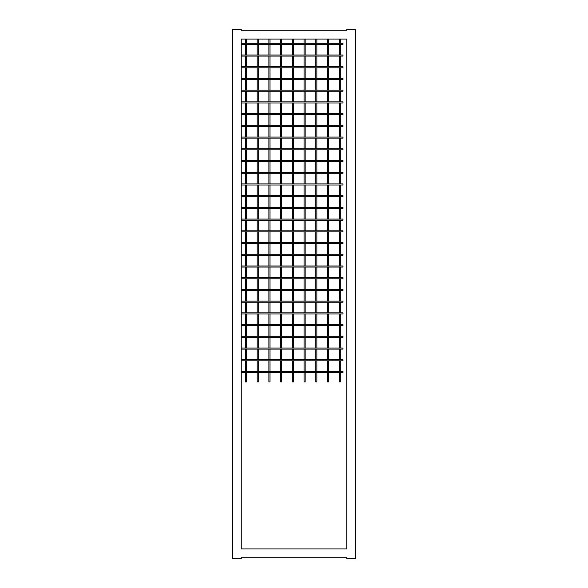 <?xml version="1.0" encoding="UTF-8"?>
<svg xmlns="http://www.w3.org/2000/svg" width="588" height="588" viewBox="0 0 588 588"><rect width="100%" height="100%" fill="white"/><g stroke="black" fill="none" stroke-linecap="round" stroke-linejoin="round"><path stroke-width="0.88" d="M340.312 43.277L340.312 39.073L346.744 39.073L241.256 39.073L241.256 43.277L342.995 43.277L342.995 44.357L241.256 44.357L241.256 54.993L342.995 54.993L342.995 56.08L241.256 56.08L241.256 66.716L342.995 66.716L342.995 67.804L241.256 67.804L241.256 78.439L342.995 78.439L342.995 79.52L241.256 79.52L241.256 90.155L342.995 90.155L342.995 91.243L241.256 91.243L241.256 101.878L342.995 101.878L342.995 102.966L241.256 102.966L241.256 113.602L342.995 113.602L342.995 114.682L241.256 114.682L241.256 125.317L342.995 125.317L342.995 126.405L241.256 126.405L241.256 137.041L342.995 137.041L342.995 138.129L241.256 138.129L241.256 148.764L342.995 148.764L342.995 149.844L241.256 149.844L241.256 160.487L342.995 160.487L342.995 161.568L241.256 161.568L241.256 172.203L342.995 172.203L342.995 173.291L241.256 173.291L241.256 183.926L342.995 183.926L342.995 185.007L241.256 185.007L241.256 195.65L342.995 195.65L342.995 196.73L241.256 196.73L241.256 207.366L342.995 207.366L342.995 208.453L241.256 208.453L241.256 219.089L342.995 219.089L342.995 220.169L241.256 220.169L241.256 230.812L342.995 230.812L342.995 231.892L241.256 231.892L241.256 242.528L342.995 242.528L342.995 243.616L241.256 243.616L241.256 254.251L342.995 254.251L342.995 255.339L241.256 255.339L241.256 265.974L342.995 265.974L342.995 267.055L241.256 267.055L241.256 277.69L342.995 277.69L342.995 278.778L241.256 278.778L241.256 289.414L342.995 289.414L342.995 290.501L241.256 290.501L241.256 301.137L342.995 301.137L342.995 302.217L241.256 302.217L241.256 312.853L342.995 312.853L342.995 313.941L241.256 313.941L241.256 324.576L342.995 324.576L342.995 325.664L241.256 325.664L241.256 336.299L342.995 336.299L342.995 337.38L241.256 337.38L241.256 348.022L342.995 348.022L342.995 349.103L241.256 349.103L241.256 359.738L342.995 359.738L342.995 360.826L241.256 360.826L241.256 371.462L342.995 371.462L342.995 372.542L241.256 372.542L241.256 548.927L241.256 39.073L346.744 39.073L346.744 548.927L241.256 548.927L346.744 548.927L241.256 548.927L241.256 39.073L245.461 39.073L245.461 43.277M257.184 43.277L257.184 39.073L246.548 39.073L246.548 43.277M246.548 44.357L246.548 54.993M246.548 56.08L246.548 66.716M246.548 67.804L246.548 78.439M246.548 79.52L246.548 90.155M246.548 91.243L246.548 101.878M246.548 102.966L246.548 113.602M246.548 114.682L246.548 125.317M246.548 126.405L246.548 137.041M246.548 138.129L246.548 148.764M246.548 149.844L246.548 160.487M246.548 161.568L246.548 172.203M246.548 173.291L246.548 183.926M246.548 185.007L246.548 195.65M246.548 196.73L246.548 207.366M246.548 208.453L246.548 219.089M246.548 220.169L246.548 230.812M246.548 231.892L246.548 242.528M246.548 243.616L246.548 254.251M246.548 255.339L246.548 265.974M246.548 267.055L246.548 277.69M246.548 278.778L246.548 289.414M246.548 290.501L246.548 301.137M246.548 302.217L246.548 312.853M246.548 313.941L246.548 324.576M246.548 325.664L246.548 336.299M246.548 337.38L246.548 348.022M246.548 349.103L246.548 359.738M246.548 360.826L246.548 371.462M246.548 372.542L246.548 381.906L245.461 381.906L245.461 372.542M245.461 371.462L245.461 360.826M245.461 359.738L245.461 349.103M245.461 348.022L245.461 337.38M245.461 336.299L245.461 325.664M245.461 324.576L245.461 313.941M245.461 312.853L245.461 302.217M245.461 301.137L245.461 290.501M245.461 289.414L245.461 278.778M245.461 277.69L245.461 267.055M245.461 265.974L245.461 255.339M245.461 254.251L245.461 243.616M245.461 242.528L245.461 231.892M245.461 230.812L245.461 220.169M245.461 219.089L245.461 208.453M245.461 207.366L245.461 196.73M245.461 195.65L245.461 185.007M245.461 183.926L245.461 173.291M245.461 172.203L245.461 161.568M245.461 160.487L245.461 149.844M245.461 148.764L245.461 138.129M245.461 137.041L245.461 126.405M245.461 125.317L245.461 114.682M245.461 113.602L245.461 102.966M245.461 101.878L245.461 91.243M245.461 90.155L245.461 79.52M245.461 78.439L245.461 67.804M245.461 66.716L245.461 56.08M245.461 54.993L245.461 44.357M268.9 43.277L268.9 39.073L258.264 39.073L258.264 43.277M258.264 44.357L258.264 54.993M258.264 56.08L258.264 66.716M258.264 67.804L258.264 78.439M258.264 79.52L258.264 90.155M258.264 91.243L258.264 101.878M258.264 102.966L258.264 113.602M258.264 114.682L258.264 125.317M258.264 126.405L258.264 137.041M258.264 138.129L258.264 148.764M258.264 149.844L258.264 160.487M258.264 161.568L258.264 172.203M258.264 173.291L258.264 183.926M258.264 185.007L258.264 195.65M258.264 196.73L258.264 207.366M258.264 208.453L258.264 219.089M258.264 220.169L258.264 230.812M258.264 231.892L258.264 242.528M258.264 243.616L258.264 254.251M258.264 255.339L258.264 265.974M258.264 267.055L258.264 277.69M258.264 278.778L258.264 289.414M258.264 290.501L258.264 301.137M258.264 302.217L258.264 312.853M258.264 313.941L258.264 324.576M258.264 325.664L258.264 336.299M258.264 337.38L258.264 348.022M258.264 349.103L258.264 359.738M258.264 360.826L258.264 371.462M258.264 372.542L258.264 381.906L257.184 381.906L257.184 372.542M257.184 371.462L257.184 360.826M257.184 359.738L257.184 349.103M257.184 348.022L257.184 337.38M257.184 336.299L257.184 325.664M257.184 324.576L257.184 313.941M257.184 312.853L257.184 302.217M257.184 301.137L257.184 290.501M257.184 289.414L257.184 278.778M257.184 277.69L257.184 267.055M257.184 265.974L257.184 255.339M257.184 254.251L257.184 243.616M257.184 242.528L257.184 231.892M257.184 230.812L257.184 220.169M257.184 219.089L257.184 208.453M257.184 207.366L257.184 196.73M257.184 195.65L257.184 185.007M257.184 183.926L257.184 173.291M257.184 172.203L257.184 161.568M257.184 160.487L257.184 149.844M257.184 148.764L257.184 138.129M257.184 137.041L257.184 126.405M257.184 125.317L257.184 114.682M257.184 113.602L257.184 102.966M257.184 101.878L257.184 91.243M257.184 90.155L257.184 79.52M257.184 78.439L257.184 67.804M257.184 66.716L257.184 56.08M257.184 54.993L257.184 44.357M280.623 43.277L280.623 39.073L269.988 39.073L269.988 43.277M269.988 44.357L269.988 54.993M269.988 56.08L269.988 66.716M269.988 67.804L269.988 78.439M269.988 79.52L269.988 90.155M269.988 91.243L269.988 101.878M269.988 102.966L269.988 113.602M269.988 114.682L269.988 125.317M269.988 126.405L269.988 137.041M269.988 138.129L269.988 148.764M269.988 149.844L269.988 160.487M269.988 161.568L269.988 172.203M269.988 173.291L269.988 183.926M269.988 185.007L269.988 195.65M269.988 196.73L269.988 207.366M269.988 208.453L269.988 219.089M269.988 220.169L269.988 230.812M269.988 231.892L269.988 242.528M269.988 243.616L269.988 254.251M269.988 255.339L269.988 265.974M269.988 267.055L269.988 277.69M269.988 278.778L269.988 289.414M269.988 290.501L269.988 301.137M269.988 302.217L269.988 312.853M269.988 313.941L269.988 324.576M269.988 325.664L269.988 336.299M269.988 337.38L269.988 348.022M269.988 349.103L269.988 359.738M269.988 360.826L269.988 371.462M269.988 372.542L269.988 381.906L268.9 381.906L268.9 372.542M268.9 371.462L268.9 360.826M268.9 359.738L268.9 349.103M268.9 348.022L268.9 337.38M268.9 336.299L268.9 325.664M268.9 324.576L268.9 313.941M268.9 312.853L268.9 302.217M268.9 301.137L268.9 290.501M268.9 289.414L268.9 278.778M268.9 277.69L268.9 267.055M268.9 265.974L268.9 255.339M268.9 254.251L268.9 243.616M268.9 242.528L268.9 231.892M268.9 230.812L268.9 220.169M268.9 219.089L268.9 208.453M268.9 207.366L268.9 196.73M268.9 195.65L268.9 185.007M268.9 183.926L268.9 173.291M268.9 172.203L268.9 161.568M268.9 160.487L268.9 149.844M268.9 148.764L268.9 138.129M268.9 137.041L268.9 126.405M268.9 125.317L268.9 114.682M268.9 113.602L268.9 102.966M268.9 101.878L268.9 91.243M268.9 90.155L268.9 79.52M268.9 78.439L268.9 67.804M268.9 66.716L268.9 56.08M268.9 54.993L268.9 44.357M292.346 43.277L292.346 39.073L281.711 39.073L281.711 43.277M281.711 44.357L281.711 54.993M281.711 56.08L281.711 66.716M281.711 67.804L281.711 78.439M281.711 79.52L281.711 90.155M281.711 91.243L281.711 101.878M281.711 102.966L281.711 113.602M281.711 114.682L281.711 125.317M281.711 126.405L281.711 137.041M281.711 138.129L281.711 148.764M281.711 149.844L281.711 160.487M281.711 161.568L281.711 172.203M281.711 173.291L281.711 183.926M281.711 185.007L281.711 195.65M281.711 196.73L281.711 207.366M281.711 208.453L281.711 219.089M281.711 220.169L281.711 230.812M281.711 231.892L281.711 242.528M281.711 243.616L281.711 254.251M281.711 255.339L281.711 265.974M281.711 267.055L281.711 277.69M281.711 278.778L281.711 289.414M281.711 290.501L281.711 301.137M281.711 302.217L281.711 312.853M281.711 313.941L281.711 324.576M281.711 325.664L281.711 336.299M281.711 337.38L281.711 348.022M281.711 349.103L281.711 359.738M281.711 360.826L281.711 371.462M281.711 372.542L281.711 381.906L280.623 381.906L280.623 372.542M280.623 371.462L280.623 360.826M280.623 359.738L280.623 349.103M280.623 348.022L280.623 337.38M280.623 336.299L280.623 325.664M280.623 324.576L280.623 313.941M280.623 312.853L280.623 302.217M280.623 301.137L280.623 290.501M280.623 289.414L280.623 278.778M280.623 277.69L280.623 267.055M280.623 265.974L280.623 255.339M280.623 254.251L280.623 243.616M280.623 242.528L280.623 231.892M280.623 230.812L280.623 220.169M280.623 219.089L280.623 208.453M280.623 207.366L280.623 196.73M280.623 195.65L280.623 185.007M280.623 183.926L280.623 173.291M280.623 172.203L280.623 161.568M280.623 160.487L280.623 149.844M280.623 148.764L280.623 138.129M280.623 137.041L280.623 126.405M280.623 125.317L280.623 114.682M280.623 113.602L280.623 102.966M280.623 101.878L280.623 91.243M280.623 90.155L280.623 79.52M280.623 78.439L280.623 67.804M280.623 66.716L280.623 56.08M280.623 54.993L280.623 44.357M304.062 43.277L304.062 39.073L293.427 39.073L293.427 43.277M293.427 44.357L293.427 54.993M293.427 56.08L293.427 66.716M293.427 67.804L293.427 78.439M293.427 79.52L293.427 90.155M293.427 91.243L293.427 101.878M293.427 102.966L293.427 113.602M293.427 114.682L293.427 125.317M293.427 126.405L293.427 137.041M293.427 138.129L293.427 148.764M293.427 149.844L293.427 160.487M293.427 161.568L293.427 172.203M293.427 173.291L293.427 183.926M293.427 185.007L293.427 195.65M293.427 196.73L293.427 207.366M293.427 208.453L293.427 219.089M293.427 220.169L293.427 230.812M293.427 231.892L293.427 242.528M293.427 243.616L293.427 254.251M293.427 255.339L293.427 265.974M293.427 267.055L293.427 277.69M293.427 278.778L293.427 289.414M293.427 290.501L293.427 301.137M293.427 302.217L293.427 312.853M293.427 313.941L293.427 324.576M293.427 325.664L293.427 336.299M293.427 337.38L293.427 348.022M293.427 349.103L293.427 359.738M293.427 360.826L293.427 371.462M293.427 372.542L293.427 381.906L292.346 381.906L292.346 372.542M292.346 371.462L292.346 360.826M292.346 359.738L292.346 349.103M292.346 348.022L292.346 337.38M292.346 336.299L292.346 325.664M292.346 324.576L292.346 313.941M292.346 312.853L292.346 302.217M292.346 301.137L292.346 290.501M292.346 289.414L292.346 278.778M292.346 277.69L292.346 267.055M292.346 265.974L292.346 255.339M292.346 254.251L292.346 243.616M292.346 242.528L292.346 231.892M292.346 230.812L292.346 220.169M292.346 219.089L292.346 208.453M292.346 207.366L292.346 196.73M292.346 195.65L292.346 185.007M292.346 183.926L292.346 173.291M292.346 172.203L292.346 161.568M292.346 160.487L292.346 149.844M292.346 148.764L292.346 138.129M292.346 137.041L292.346 126.405M292.346 125.317L292.346 114.682M292.346 113.602L292.346 102.966M292.346 101.878L292.346 91.243M292.346 90.155L292.346 79.52M292.346 78.439L292.346 67.804M292.346 66.716L292.346 56.08M292.346 54.993L292.346 44.357M315.785 43.277L315.785 39.073L305.15 39.073L305.15 43.277M305.15 44.357L305.15 54.993M305.15 56.08L305.15 66.716M305.15 67.804L305.15 78.439M305.15 79.52L305.15 90.155M305.15 91.243L305.15 101.878M305.15 102.966L305.15 113.602M305.15 114.682L305.15 125.317M305.15 126.405L305.15 137.041M305.15 138.129L305.15 148.764M305.15 149.844L305.15 160.487M305.15 161.568L305.15 172.203M305.15 173.291L305.15 183.926M305.15 185.007L305.15 195.65M305.15 196.73L305.15 207.366M305.15 208.453L305.15 219.089M305.15 220.169L305.15 230.812M305.15 231.892L305.15 242.528M305.15 243.616L305.15 254.251M305.15 255.339L305.15 265.974M305.15 267.055L305.15 277.69M305.15 278.778L305.15 289.414M305.15 290.501L305.15 301.137M305.15 302.217L305.15 312.853M305.15 313.941L305.15 324.576M305.15 325.664L305.15 336.299M305.15 337.38L305.15 348.022M305.15 349.103L305.15 359.738M305.15 360.826L305.15 371.462M305.15 372.542L305.15 381.906L304.062 381.906L304.062 372.542M304.062 371.462L304.062 360.826M304.062 359.738L304.062 349.103M304.062 348.022L304.062 337.38M304.062 336.299L304.062 325.664M304.062 324.576L304.062 313.941M304.062 312.853L304.062 302.217M304.062 301.137L304.062 290.501M304.062 289.414L304.062 278.778M304.062 277.69L304.062 267.055M304.062 265.974L304.062 255.339M304.062 254.251L304.062 243.616M304.062 242.528L304.062 231.892M304.062 230.812L304.062 220.169M304.062 219.089L304.062 208.453M304.062 207.366L304.062 196.73M304.062 195.65L304.062 185.007M304.062 183.926L304.062 173.291M304.062 172.203L304.062 161.568M304.062 160.487L304.062 149.844M304.062 148.764L304.062 138.129M304.062 137.041L304.062 126.405M304.062 125.317L304.062 114.682M304.062 113.602L304.062 102.966M304.062 101.878L304.062 91.243M304.062 90.155L304.062 79.52M304.062 78.439L304.062 67.804M304.062 66.716L304.062 56.08M304.062 54.993L304.062 44.357M327.509 43.277L327.509 39.073L316.873 39.073L316.873 43.277M316.873 44.357L316.873 54.993M316.873 56.08L316.873 66.716M316.873 67.804L316.873 78.439M316.873 79.52L316.873 90.155M316.873 91.243L316.873 101.878M316.873 102.966L316.873 113.602M316.873 114.682L316.873 125.317M316.873 126.405L316.873 137.041M316.873 138.129L316.873 148.764M316.873 149.844L316.873 160.487M316.873 161.568L316.873 172.203M316.873 173.291L316.873 183.926M316.873 185.007L316.873 195.65M316.873 196.73L316.873 207.366M316.873 208.453L316.873 219.089M316.873 220.169L316.873 230.812M316.873 231.892L316.873 242.528M316.873 243.616L316.873 254.251M316.873 255.339L316.873 265.974M316.873 267.055L316.873 277.69M316.873 278.778L316.873 289.414M316.873 290.501L316.873 301.137M316.873 302.217L316.873 312.853M316.873 313.941L316.873 324.576M316.873 325.664L316.873 336.299M316.873 337.38L316.873 348.022M316.873 349.103L316.873 359.738M316.873 360.826L316.873 371.462M316.873 372.542L316.873 381.906L315.785 381.906L315.785 372.542M315.785 371.462L315.785 360.826M315.785 359.738L315.785 349.103M315.785 348.022L315.785 337.38M315.785 336.299L315.785 325.664M315.785 324.576L315.785 313.941M315.785 312.853L315.785 302.217M315.785 301.137L315.785 290.501M315.785 289.414L315.785 278.778M315.785 277.69L315.785 267.055M315.785 265.974L315.785 255.339M315.785 254.251L315.785 243.616M315.785 242.528L315.785 231.892M315.785 230.812L315.785 220.169M315.785 219.089L315.785 208.453M315.785 207.366L315.785 196.73M315.785 195.65L315.785 185.007M315.785 183.926L315.785 173.291M315.785 172.203L315.785 161.568M315.785 160.487L315.785 149.844M315.785 148.764L315.785 138.129M315.785 137.041L315.785 126.405M315.785 125.317L315.785 114.682M315.785 113.602L315.785 102.966M315.785 101.878L315.785 91.243M315.785 90.155L315.785 79.52M315.785 78.439L315.785 67.804M315.785 66.716L315.785 56.08M315.785 54.993L315.785 44.357M339.225 43.277L339.225 39.073L328.589 39.073L328.589 43.277M328.589 44.357L328.589 54.993M328.589 56.08L328.589 66.716M328.589 67.804L328.589 78.439M328.589 79.52L328.589 90.155M328.589 91.243L328.589 101.878M328.589 102.966L328.589 113.602M328.589 114.682L328.589 125.317M328.589 126.405L328.589 137.041M328.589 138.129L328.589 148.764M328.589 149.844L328.589 160.487M328.589 161.568L328.589 172.203M328.589 173.291L328.589 183.926M328.589 185.007L328.589 195.65M328.589 196.73L328.589 207.366M328.589 208.453L328.589 219.089M328.589 220.169L328.589 230.812M328.589 231.892L328.589 242.528M328.589 243.616L328.589 254.251M328.589 255.339L328.589 265.974M328.589 267.055L328.589 277.69M328.589 278.778L328.589 289.414M328.589 290.501L328.589 301.137M328.589 302.217L328.589 312.853M328.589 313.941L328.589 324.576M328.589 325.664L328.589 336.299M328.589 337.38L328.589 348.022M328.589 349.103L328.589 359.738M328.589 360.826L328.589 371.462M328.589 372.542L328.589 381.906L327.509 381.906L327.509 372.542M327.509 371.462L327.509 360.826M327.509 359.738L327.509 349.103M327.509 348.022L327.509 337.38M327.509 336.299L327.509 325.664M327.509 324.576L327.509 313.941M327.509 312.853L327.509 302.217M327.509 301.137L327.509 290.501M327.509 289.414L327.509 278.778M327.509 277.69L327.509 267.055M327.509 265.974L327.509 255.339M327.509 254.251L327.509 243.616M327.509 242.528L327.509 231.892M327.509 230.812L327.509 220.169M327.509 219.089L327.509 208.453M327.509 207.366L327.509 196.73M327.509 195.65L327.509 185.007M327.509 183.926L327.509 173.291M327.509 172.203L327.509 161.568M327.509 160.487L327.509 149.844M327.509 148.764L327.509 138.129M327.509 137.041L327.509 126.405M327.509 125.317L327.509 114.682M327.509 113.602L327.509 102.966M327.509 101.878L327.509 91.243M327.509 90.155L327.509 79.52M327.509 78.439L327.509 67.804M327.509 66.716L327.509 56.08M327.509 54.993L327.509 44.357M340.312 44.357L340.312 54.993M340.312 56.08L340.312 66.716M340.312 67.804L340.312 78.439M340.312 79.52L340.312 90.155M340.312 91.243L340.312 101.878M340.312 102.966L340.312 113.602M340.312 114.682L340.312 125.317M340.312 126.405L340.312 137.041M340.312 138.129L340.312 148.764M340.312 149.844L340.312 160.487M340.312 161.568L340.312 172.203M340.312 173.291L340.312 183.926M340.312 185.007L340.312 195.65M340.312 196.73L340.312 207.366M340.312 208.453L340.312 219.089M340.312 220.169L340.312 230.812M340.312 231.892L340.312 242.528M340.312 243.616L340.312 254.251M340.312 255.339L340.312 265.974M340.312 267.055L340.312 277.69M340.312 278.778L340.312 289.414M340.312 290.501L340.312 301.137M340.312 302.217L340.312 312.853M340.312 313.941L340.312 324.576M340.312 325.664L340.312 336.299M340.312 337.38L340.312 348.022M340.312 349.103L340.312 359.738M340.312 360.826L340.312 371.462M340.312 372.542L340.312 381.906L339.225 381.906L339.225 372.542M339.225 371.462L339.225 360.826M339.225 359.738L339.225 349.103M339.225 348.022L339.225 337.38M339.225 336.299L339.225 325.664M339.225 324.576L339.225 313.941M339.225 312.853L339.225 302.217M339.225 301.137L339.225 290.501M339.225 289.414L339.225 278.778M339.225 277.69L339.225 267.055M339.225 265.974L339.225 255.339M339.225 254.251L339.225 243.616M339.225 242.528L339.225 231.892M339.225 230.812L339.225 220.169M339.225 219.089L339.225 208.453M339.225 207.366L339.225 196.73M339.225 195.65L339.225 185.007M339.225 183.926L339.225 173.291M339.225 172.203L339.225 161.568M339.225 160.487L339.225 149.844M339.225 148.764L339.225 138.129M339.225 137.041L339.225 126.405M339.225 125.317L339.225 114.682M339.225 113.602L339.225 102.966M339.225 101.878L339.225 91.243M339.225 90.155L339.225 79.52M339.225 78.439L339.225 67.804M339.225 66.716L339.225 56.08M339.225 54.993L339.225 44.357M346.744 39.073L346.744 548.927L346.744 39.073M241.256 30.282L346.744 30.282L346.744 29.4L355.534 29.4L355.534 558.6L346.744 558.6L346.744 557.718L241.256 557.718L241.256 558.6L232.466 558.6L232.466 29.4L241.256 29.4L241.256 30.282"/></g></svg>
